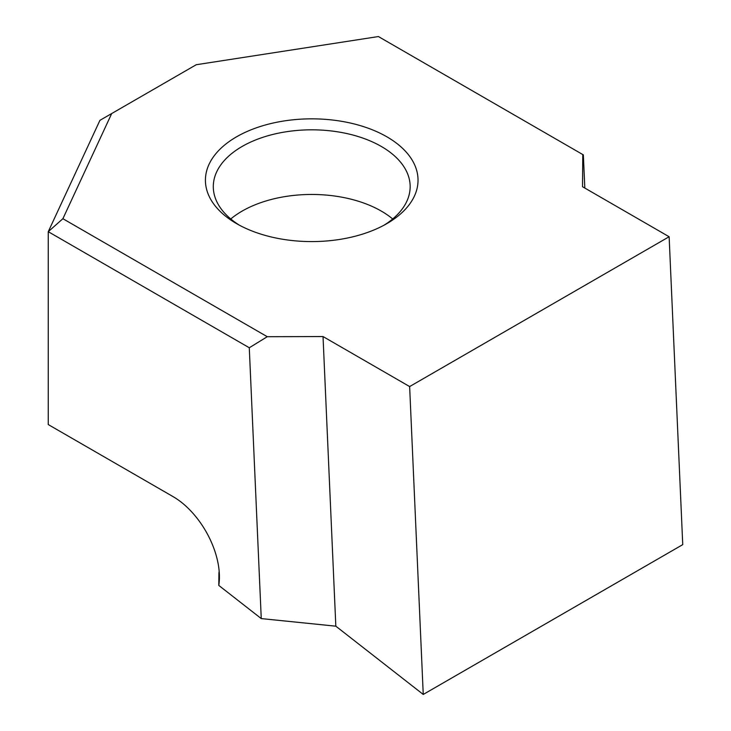<?xml version="1.0" encoding="UTF-8"?>
<svg xmlns="http://www.w3.org/2000/svg" width="731" height="731" viewBox="0 0 731 731"><rect width="100%" height="100%" fill="white"/><g stroke="black" fill="none" stroke-linecap="round" stroke-linejoin="round"><path stroke-width="1.1" d="M384.003 225.221A98.429 56.826 0 0 0 410.155 186.643A98.429 56.826 0 0 0 381.326 146.465A98.429 56.826 0 0 0 242.125 146.465A98.429 56.826 0 0 0 213.297 186.643A98.429 56.826 0 0 0 239.448 225.221M236.561 223.613L236.561 223.613A106.297 61.367 180 0 1 236.561 136.816A106.297 61.367 180 0 1 386.891 136.816A106.297 61.367 180 0 1 386.891 223.613A106.297 61.367 180 0 1 236.561 223.613M249.28 347.755L261.259 618.59L335.831 626.184L323.029 336.552L409.634 386.562L669.13 236.743L582.525 186.734L582.781 154.552L378.402 36.55L196.237 64.73L111.697 113.543L62.893 218.706L267.272 336.708L249.28 347.755L48.255 231.69L48.255 424.565L173.019 496.596A65.616 37.884 60 0 1 173.028 496.596A65.616 37.884 60 0 1 219.419 576.96A65.616 37.884 60 0 1 218.788 585.421L218.925 572.93A52.495 30.309 -120 0 0 219.163 571.158M261.259 618.59L218.788 585.421M62.893 218.706L48.255 231.69L99.937 120.332L111.697 113.543M335.831 626.184L423.249 694.45L682.745 544.632L669.13 236.743M409.634 386.562L423.249 694.45M582.781 154.552L583.356 154.881L584.818 188.068M323.029 336.552L267.272 336.708M230.768 218.962A98.429 56.826 180 0 1 242.125 211.104A98.429 56.826 180 0 1 392.684 218.962"/></g></svg>
